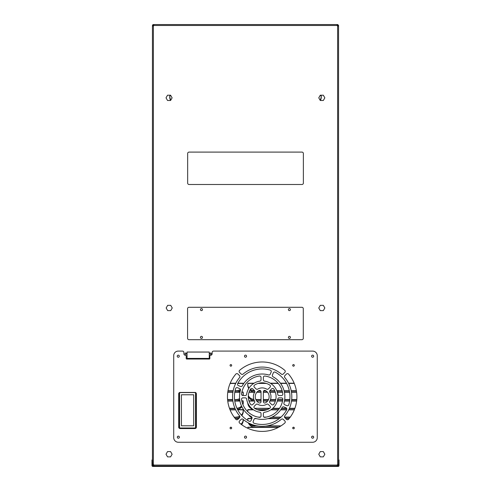 <?xml version="1.0" encoding="UTF-8"?>
<svg xmlns="http://www.w3.org/2000/svg" width="491" height="491" viewBox="0 0 491 491"><rect width="100%" height="100%" fill="white"/><g stroke="black" fill="none" stroke-linecap="round" stroke-linejoin="round"><path stroke-width="0.74" d="M170.831 100.06A7.15 6.193 180 0 1 169.818 96.887L169.818 96.653A7.15 6.193 180 0 1 169.929 95.592L169.911 95.346A7.242 7.242 0 0 0 170.616 100.434M248.98 388.142A7.15 6.193 180 0 1 247.814 384.754L247.814 384.521A7.15 6.193 180 0 1 247.93 383.422L247.906 383.213A7.242 7.242 0 0 0 248.741 388.522M247.857 411.802A7.15 6.193 180 0 1 247.814 411.139L247.814 410.906A7.15 6.193 180 0 1 247.918 409.844L247.906 409.598A7.242 7.242 0 0 0 247.74 411.691M247.845 420.468A7.15 6.193 180 0 1 247.814 419.934L247.814 419.701A7.15 6.193 180 0 1 247.918 418.639L247.906 418.393A7.242 7.242 0 0 0 247.734 420.406M247.82 428.293A7.15 6.193 180 0 1 247.918 427.434L247.906 427.188A7.242 7.242 0 0 0 247.74 428.256M320.353 100.483A7.242 7.242 0 0 0 321.096 95.346L321.077 95.592A7.15 6.193 180 0 1 321.182 96.653A7.15 6.193 180 0 1 320.022 100.035M249.98 390.081A7.242 7.242 0 0 0 254.203 392.027L255.056 392.051M248.305 396.47A7.242 7.242 0 0 0 254.203 400.822L254.43 400.828M247.74 402.927A7.242 7.242 0 0 0 252.81 409.328M248.79 414.987A7.242 7.242 0 0 0 252.067 417.841A1.387 1.387 0 0 1 251.963 418.363L251.073 420.511A1.387 1.387 0 0 1 249.14 421.204A27.772 27.772 0 0 1 235.631 388.59A1.387 1.387 0 0 1 237.491 387.712L239.639 388.602A1.387 1.387 0 0 1 240.437 390.277A22.678 22.678 0 0 0 251.343 416.607A1.387 1.387 0 0 1 252.067 417.829M248.311 422.861A7.242 7.242 0 0 0 254.203 427.201L278.698 427.231M243.254 384.214A7.242 7.242 0 0 0 243.1 383.213L243.082 383.465A7.15 6.193 180 0 1 243.186 384.318M243.02 395.537A7.242 7.242 0 0 0 243.1 392.008L243.082 392.26A7.15 6.193 180 0 1 243.186 393.322A7.15 6.193 180 0 1 242.72 395.519M242.935 404.627A7.242 7.242 0 0 0 243.1 400.803L243.082 401.055A7.15 6.193 180 0 1 243.186 402.117A7.15 6.193 180 0 1 242.769 404.21M241.817 415.564A7.242 7.242 0 0 0 243.1 409.598L243.082 409.844A7.15 6.193 180 0 1 243.186 410.906A7.15 6.193 180 0 1 241.351 415.048M234.808 392.051L236.803 392.027A7.242 7.242 0 0 0 240.326 390.658M234.735 400.846L236.803 400.822A7.242 7.242 0 0 0 239.731 399.846M237.546 409.494A7.242 7.242 0 0 0 241.854 406.726M235.128 418.436L236.803 418.406A7.242 7.242 0 0 0 239.749 417.424M241.597 424.641A7.242 7.242 0 0 0 243.26 419.48M330.308 24.55L311.337 24.55M309.256 24.55L253.166 24.55M237.828 24.55L181.744 24.55M179.663 24.55L160.692 24.55M247.992 427.207L254.203 427.201M293.293 427.231L293.722 427.231M230.666 427.231L231.089 427.231M255.032 418.436L255.737 418.436M268.638 418.436L279.465 418.436M285.572 418.436L289.248 418.436M243.186 419.817A7.15 6.193 180 0 1 243.186 419.934A7.15 6.193 180 0 1 241.124 424.285M243.18 419.406A7.15 6.193 180 0 1 243.186 419.701A7.15 6.193 180 0 1 240.983 424.175M280.956 425.893L267.153 425.893M257.229 425.893L255.056 425.893A7.15 6.193 180 0 1 249.127 423.279M258.861 426.127L255.056 425.893M280.594 426.127L265.521 426.127M255.056 426.127A7.15 6.193 180 0 1 248.845 423.138M247.875 420.486A7.15 6.193 180 0 1 247.814 419.701M247.992 409.617L253.209 409.617M257.18 409.641L267.202 409.641M271.13 409.641L278.501 409.641M280.809 409.641L286.75 409.641M288.831 409.641L294.397 409.641M229.984 409.641L235.551 409.641M239.872 416.368A7.15 6.193 180 0 1 235.95 417.332L234.109 417.098M235.95 417.332L234.281 417.332M243.186 411.022A7.15 6.193 180 0 1 243.186 411.139A7.15 6.193 180 0 1 241.462 415.171M239.804 416.172A7.15 6.193 180 0 1 235.95 417.098M290.267 417.098L284.504 417.098M281.024 417.098L272.082 417.098M266.349 417.098L263.937 417.098M260.439 417.098L258.033 417.098M290.101 417.332L284.584 417.332M280.766 417.332L271.591 417.332M264.98 417.332L264.502 417.332M259.88 417.332L259.401 417.332M247.9 411.845A7.15 6.193 180 0 1 247.814 410.906M256.627 400.846L261.034 400.846M263.348 400.846L267.755 400.846M269.94 400.846L275.439 400.846M277.366 400.846L282.601 400.846M284.485 400.846L289.647 400.846M291.519 400.846L296.656 400.846M227.726 400.846L232.863 400.846M234.944 408.309L229.481 408.309M235.042 408.537L229.561 408.537M243.186 402.233A7.15 6.193 180 0 1 243.186 402.344A7.15 6.193 180 0 1 242.812 404.326M241.609 406.223A7.15 6.193 180 0 1 237.043 408.475M241.541 406.069A7.15 6.193 180 0 1 236.944 408.26M294.901 408.309L289.438 408.309M286.621 408.309L281.668 408.309M279.477 408.309L272.806 408.309M269.805 408.303A13.883 13.883 0 0 1 254.577 408.303A1.387 1.387 0 0 1 254.356 406.161L256.038 404.48A1.387 1.387 0 0 1 257.726 404.271A8.795 8.795 0 0 0 266.656 404.271A1.387 1.387 0 0 1 268.344 404.48L270.025 406.161A1.387 1.387 0 0 1 269.805 408.303L255.056 408.309A7.15 6.193 180 0 1 254.565 408.297M269.436 408.537L255.056 408.309M294.821 408.537L289.34 408.537M286.75 408.537L281.527 408.537M279.324 408.537L272.548 408.537M250.392 407.107A7.15 6.193 180 0 1 247.894 403.271M249.809 406.401A7.15 6.193 180 0 1 247.992 403.473M257.026 392.051L261.034 392.051M263.348 392.051L267.356 392.051M269.682 392.051L275.279 392.051M277.225 392.051L282.497 392.051M284.387 392.051L289.567 392.051M291.445 392.051L296.595 392.051M227.787 392.051L232.937 392.051M239.62 398.913A7.15 6.193 180 0 1 235.95 399.748L234.563 399.514M232.703 399.514L227.591 399.514M235.95 399.748L234.588 399.748M232.728 399.748L227.609 399.748M243.186 393.438A7.15 6.193 180 0 1 243.186 393.555A7.15 6.193 180 0 1 242.812 395.531M239.602 398.692A7.15 6.193 180 0 1 235.95 399.514M296.791 399.514L291.679 399.514M289.819 399.514L284.694 399.514M282.828 399.514L277.673 399.514M275.789 399.514L270.516 399.514M268.534 399.514L263.348 399.514M261.034 399.514L255.848 399.514M296.767 399.748L291.654 399.748M289.794 399.748L284.663 399.748M282.791 399.748L277.63 399.748M275.733 399.748L270.437 399.748M268.424 399.748L263.348 399.748M261.034 399.748L255.952 399.748M253.921 399.68A7.15 6.193 180 0 1 248.329 395.863M253.835 399.435A7.15 6.193 180 0 1 248.342 395.66M240.467 389.621A7.15 6.193 180 0 1 235.95 390.953L235.072 390.719M233.176 390.719L227.996 390.719M235.95 390.953L235.017 390.953M233.133 390.953L227.953 390.953M240.412 389.424A7.15 6.193 180 0 1 235.95 390.719M247.992 383.25L254.111 383.189M296.386 390.713L291.2 390.713M289.309 390.713L284.068 390.713M282.141 390.713L276.746 390.713M274.721 390.713L269.835 390.713M265.717 390.713L263.82 390.713M260.561 390.713L258.659 390.713M296.423 390.946L291.249 390.946M289.359 390.946L284.129 390.946M282.208 390.946L276.838 390.946M274.831 390.946L269.7 390.946M266.085 390.946L263.612 390.946M260.77 390.946L258.297 390.946M254.682 390.94A7.15 6.193 180 0 1 250.33 389.467M254.541 390.701A7.15 6.193 180 0 1 250.428 389.308M249.06 388.013A7.15 6.193 180 0 1 247.814 384.521M170.905 99.937A7.15 6.193 180 0 1 169.818 96.653M321.182 96.77A7.15 6.193 180 0 1 321.182 96.887A7.15 6.193 180 0 1 320.095 100.164M153.358 465.087L153.738 465.149M337.262 465.149L337.642 465.087M184.966 353.667A0.694 0.694 0 0 1 185.659 352.974A0.694 0.694 0 0 1 186.353 353.667A0.694 0.694 0 0 1 185.659 354.361A0.694 0.694 0 0 1 184.966 353.667M209.958 353.667A0.694 0.694 0 0 1 210.651 352.974A0.694 0.694 0 0 1 211.345 353.667A0.694 0.694 0 0 1 210.651 354.361A0.694 0.694 0 0 1 209.958 353.667M153.978 465.99L153.726 465.063A0.927 0.927 0 0 0 153.37 464.517L153.37 26.017A0.927 0.927 0 0 0 153.726 25.477L337.274 25.477A0.927 0.927 0 0 0 337.63 26.017L338.096 26.017L338.096 25.477L338.557 25.477L338.096 25.477M337.268 465.137A2.774 2.774 0 0 0 337.63 465.087L337.63 464.517A0.927 0.927 0 0 0 337.274 465.063L337.022 465.99M209.264 358.412L187.046 358.412L187.046 352.047L209.264 352.047L209.264 358.412M170.721 310.613L167.677 310.613L166.154 307.974L167.677 305.334L170.721 305.334L172.243 307.974L170.721 310.613M323.323 310.613L320.279 310.613L318.757 307.974L320.279 305.334L323.323 305.334L324.846 307.974L323.323 310.613M323.323 100.483L320.279 100.483L318.757 97.844L320.279 95.205L323.323 95.205L324.846 97.844L323.323 100.483M170.586 100.483L167.541 100.483L166.019 97.844L167.541 95.205L170.586 95.205L172.114 97.844L170.586 100.483M170.586 456.869L167.541 456.869L166.019 454.23L167.541 451.591L170.586 451.591L172.114 454.23L170.586 456.869M323.323 456.869L320.279 456.869L318.757 454.23L320.279 451.591L323.323 451.591L324.846 454.23L323.323 456.869M189.047 184.493A1.387 1.387 0 0 1 187.66 183.106L187.66 153.487A1.387 1.387 0 0 1 189.047 152.1L301.983 152.1A1.387 1.387 0 0 1 303.37 153.487L303.37 183.106A1.387 1.387 0 0 1 301.983 184.493L189.047 184.493M337.274 25.477L337.022 24.55L153.978 24.55L153.726 25.477M337.63 464.517L338.557 464.517L337.63 464.517L337.63 26.017L338.287 26.201M152.566 465.523L152.443 459.969L151.983 459.969L151.983 465.523A0.927 0.927 0 0 0 152.91 466.45L338.09 466.45A0.927 0.927 0 0 0 339.017 465.523L339.017 459.969L338.557 459.969L338.557 26.017L338.096 26.017M336.783 24.55L337.63 24.55L337.225 25.01M337.63 465.523L337.63 465.99L338.538 465.259L337.219 465.523M337.63 25.01L338.084 25.379M337.63 24.55L338.538 25.28M338.011 464.86L337.63 465.087L338.011 464.86M338.538 465.259L338.084 465.161M338.096 464.517L338.096 465.063M338.557 26.017L338.557 25.477M153.37 465.523L152.462 465.253L153.37 465.99L153.775 465.523M152.916 465.161L152.904 464.517L153.37 464.517L153.37 465.087L152.609 464.86L153.37 465.087A2.774 2.774 0 0 0 153.732 465.137M153.978 24.55L153.37 24.55L153.781 25.01M153.02 465.364L152.67 465.671L153.063 465.413M152.67 24.869L153.063 25.127L152.756 24.777M152.916 25.379L152.462 25.28L152.904 25.477L153.37 25.01M152.462 25.28L153.37 24.55M152.462 465.253L152.904 465.063M152.443 459.969L152.443 26.017L152.904 26.017L152.904 25.477M152.443 25.477L152.443 26.017L153.37 26.017L152.904 26.017M152.904 464.517L153.37 464.517M200.445 309.606A1.019 1.019 0 0 1 201.463 308.587A1.019 1.019 0 0 1 202.482 309.606A1.019 1.019 0 0 1 201.463 310.619A1.019 1.019 0 0 1 200.445 309.606M288.383 309.606A1.019 1.019 0 0 1 289.402 308.587A1.019 1.019 0 0 1 290.42 309.606A1.019 1.019 0 0 1 289.402 310.619A1.019 1.019 0 0 1 288.383 309.606M200.445 337.372A1.019 1.019 0 0 1 201.463 336.353A1.019 1.019 0 0 1 202.482 337.372A1.019 1.019 0 0 1 201.463 338.391A1.019 1.019 0 0 1 200.445 337.372M288.383 337.372A1.019 1.019 0 0 1 289.402 336.353A1.019 1.019 0 0 1 290.42 337.372A1.019 1.019 0 0 1 289.402 338.391A1.019 1.019 0 0 1 288.383 337.372M188.967 339.686A1.387 1.387 0 0 1 187.58 338.299L187.58 308.679A1.387 1.387 0 0 1 188.967 307.292L301.897 307.292A1.387 1.387 0 0 1 303.291 308.679L303.291 338.299A1.387 1.387 0 0 1 301.897 339.686L188.967 339.686M244.481 356.171A1.043 1.043 0 0 1 245.525 355.134A1.043 1.043 0 0 1 246.562 356.171A1.043 1.043 0 0 1 245.525 357.215A1.043 1.043 0 0 1 244.481 356.171M244.481 437.15A1.043 1.043 0 0 1 245.525 436.106A1.043 1.043 0 0 1 246.562 437.15A1.043 1.043 0 0 1 245.525 438.193A1.043 1.043 0 0 1 244.481 437.15M177.22 356.196A1.043 1.043 0 0 1 178.264 355.153A1.043 1.043 0 0 1 179.301 356.196A1.043 1.043 0 0 1 178.264 357.233A1.043 1.043 0 0 1 177.22 356.196M230.064 365.378A0.81 0.81 0 0 1 230.874 364.567A0.81 0.81 0 0 1 231.684 365.378A0.81 0.81 0 0 1 230.874 366.188A0.81 0.81 0 0 1 230.064 365.378M292.697 365.378A0.81 0.81 0 0 1 293.508 364.567A0.81 0.81 0 0 1 294.318 365.378A0.81 0.81 0 0 1 293.508 366.188A0.81 0.81 0 0 1 292.697 365.378M230.064 428.011A0.81 0.81 0 0 1 230.874 427.201A0.81 0.81 0 0 1 231.684 428.011A0.81 0.81 0 0 1 230.874 428.821A0.81 0.81 0 0 1 230.064 428.011M292.697 428.011A0.81 0.81 0 0 1 293.508 427.201A0.81 0.81 0 0 1 294.318 428.011A0.81 0.81 0 0 1 293.508 428.821A0.81 0.81 0 0 1 292.697 428.011M269.136 396.691A6.942 6.942 0 0 1 265.373 402.865A1.387 1.387 0 0 1 263.348 401.632L263.348 391.757A1.387 1.387 0 0 1 265.373 390.523A6.942 6.942 0 0 1 269.136 396.691M239.927 376.64A1.387 1.387 0 0 1 239.596 377.536A29.62 29.62 0 0 0 239.596 415.846A1.387 1.387 0 0 1 239.516 417.731L237.877 419.369A1.387 1.387 0 0 1 235.84 419.289A34.714 34.714 0 0 1 235.84 374.093A1.387 1.387 0 0 1 237.877 374.013L239.516 375.658A1.387 1.387 0 0 1 239.927 376.64M285.271 371.399A1.387 1.387 0 0 1 284.866 372.381L283.227 374.019A1.387 1.387 0 0 1 281.343 374.099A29.62 29.62 0 0 0 243.033 374.099A1.387 1.387 0 0 1 241.155 374.019L239.516 372.381A1.387 1.387 0 0 1 239.59 370.343A34.714 34.714 0 0 1 284.786 370.343A1.387 1.387 0 0 1 285.271 371.399M270.431 386.239A1.387 1.387 0 0 1 270.025 387.221L268.344 388.903A1.387 1.387 0 0 1 266.656 389.118A8.795 8.795 0 0 0 257.726 389.118A1.387 1.387 0 0 1 256.038 388.903L254.356 387.221A1.387 1.387 0 0 1 254.577 385.079A13.883 13.883 0 0 1 269.805 385.079A1.387 1.387 0 0 1 270.431 386.239M271.278 371.46A1.387 1.387 0 0 1 271.167 371.988L270.277 374.142A1.387 1.387 0 0 1 268.602 374.94A22.678 22.678 0 0 0 242.272 385.846A1.387 1.387 0 0 1 240.522 386.466L238.374 385.576A1.387 1.387 0 0 1 237.681 383.637A27.772 27.772 0 0 1 270.289 370.128A1.387 1.387 0 0 1 271.278 371.46M254.804 391.523A1.387 1.387 0 0 1 254.614 392.229A8.795 8.795 0 0 0 254.614 401.159A1.387 1.387 0 0 1 254.399 402.847L252.724 404.523A1.387 1.387 0 0 1 250.576 404.308A13.883 13.883 0 0 1 250.576 389.081A1.387 1.387 0 0 1 252.724 388.86L254.399 390.541A1.387 1.387 0 0 1 254.804 391.523M276.077 396.691A13.883 13.883 0 0 1 273.8 404.308A1.387 1.387 0 0 1 271.658 404.523L269.982 402.847A1.387 1.387 0 0 1 269.768 401.159A8.795 8.795 0 0 0 269.768 392.229A1.387 1.387 0 0 1 269.982 390.541L271.658 388.86A1.387 1.387 0 0 1 273.8 389.081A13.883 13.883 0 0 1 276.077 396.691M282.853 399.238A1.387 1.387 0 0 1 282.841 399.422A20.831 20.831 0 0 1 264.919 417.344A1.387 1.387 0 0 1 263.348 415.963L263.348 413.625A1.387 1.387 0 0 1 264.532 412.256A15.737 15.737 0 0 0 277.753 399.03A1.387 1.387 0 0 1 279.127 397.851L281.46 397.851A1.387 1.387 0 0 1 282.853 399.238M289.96 396.691A27.772 27.772 0 0 1 288.751 404.793A1.387 1.387 0 0 1 286.891 405.67L284.743 404.78A1.387 1.387 0 0 1 283.945 403.105A22.678 22.678 0 0 0 273.039 376.775A1.387 1.387 0 0 1 272.419 375.026L273.309 372.878A1.387 1.387 0 0 1 275.242 372.184A27.772 27.772 0 0 1 289.96 396.691M285.271 421.99A1.387 1.387 0 0 1 284.786 423.039A34.714 34.714 0 0 1 239.59 423.039A1.387 1.387 0 0 1 239.516 421.008L241.155 419.363A1.387 1.387 0 0 1 243.033 419.289A29.62 29.62 0 0 0 281.343 419.289A1.387 1.387 0 0 1 283.227 419.363L284.866 421.008A1.387 1.387 0 0 1 285.271 421.99M282.853 394.144A1.387 1.387 0 0 1 281.46 395.537L279.127 395.537A1.387 1.387 0 0 1 277.753 394.353A15.737 15.737 0 0 0 264.532 381.133A1.387 1.387 0 0 1 263.348 379.758L263.348 377.419A1.387 1.387 0 0 1 264.919 376.045A20.831 20.831 0 0 1 282.841 393.966A1.387 1.387 0 0 1 282.853 394.144M286.867 409.095A1.387 1.387 0 0 1 286.701 409.746A27.772 27.772 0 0 1 254.086 423.254A1.387 1.387 0 0 1 253.209 421.395L254.099 419.246A1.387 1.387 0 0 1 255.774 418.449A22.678 22.678 0 0 0 282.11 407.536A1.387 1.387 0 0 1 283.859 406.922L286.007 407.812A1.387 1.387 0 0 1 286.867 409.095M296.902 396.691A34.714 34.714 0 0 1 288.536 419.289A1.387 1.387 0 0 1 286.505 419.369L284.86 417.731A1.387 1.387 0 0 1 284.786 415.846A29.62 29.62 0 0 0 284.786 377.536A1.387 1.387 0 0 1 284.86 375.658L286.505 374.013A1.387 1.387 0 0 1 288.536 374.093A34.714 34.714 0 0 1 296.902 396.691M177.306 437.168A1.043 1.043 0 0 1 178.343 436.131A1.043 1.043 0 0 1 179.387 437.168A1.043 1.043 0 0 1 178.343 438.211A1.043 1.043 0 0 1 177.306 437.168M311.601 437.168A1.043 1.043 0 0 1 312.638 436.131A1.043 1.043 0 0 1 313.681 437.168A1.043 1.043 0 0 1 312.638 438.211A1.043 1.043 0 0 1 311.601 437.168M311.601 356.196A1.043 1.043 0 0 1 312.638 355.153A1.043 1.043 0 0 1 313.681 356.196A1.043 1.043 0 0 1 312.638 357.233A1.043 1.043 0 0 1 311.601 356.196M182.492 351.102A1.363 1.363 0 0 1 183.886 352.464L183.886 353.686A1.62 1.62 0 0 0 185.506 355.306L185.776 355.306A0.454 0.454 0 0 1 186.224 355.76L186.224 358.571A0.46 0.46 0 0 0 186.684 359.031L209.362 359.031A0.46 0.46 0 0 0 209.829 358.571L209.823 355.76A0.454 0.454 0 0 1 210.271 355.306L210.541 355.306A1.62 1.62 0 0 0 212.161 353.686L212.161 352.47A1.399 1.399 0 0 1 213.554 351.083L312.638 351.102A4.628 4.628 0 0 1 317.266 355.736L317.266 437.634A4.628 4.628 0 0 1 312.638 442.262L178.343 442.262A4.628 4.628 0 0 1 173.716 437.634L173.716 355.736A4.493 4.493 0 0 1 178.264 351.102L182.492 351.102M179.835 392.469A1.387 1.387 0 0 1 180.087 392.45L194.988 392.45A1.387 1.387 0 0 1 195.24 392.469M195.657 392.622A1.387 1.387 0 0 1 196.375 393.837L196.375 427.158A1.387 1.387 0 0 1 194.988 428.551L180.087 428.551A1.387 1.387 0 0 1 178.699 427.158L178.699 393.837A1.387 1.387 0 0 1 179.46 392.597M261.034 391.757L261.034 401.632A1.387 1.387 0 0 1 259.009 402.865A6.942 6.942 0 0 1 259.009 390.523A1.387 1.387 0 0 1 261.034 391.757M259.463 417.344A20.831 20.831 0 0 1 241.541 399.422A1.387 1.387 0 0 1 242.916 397.851L245.255 397.851A1.387 1.387 0 0 1 246.629 399.03A15.737 15.737 0 0 0 259.849 412.256A1.387 1.387 0 0 1 261.034 413.625L261.034 415.963A1.387 1.387 0 0 1 259.463 417.344M245.255 395.537L242.916 395.537A1.387 1.387 0 0 1 241.541 393.966A20.831 20.831 0 0 1 259.463 376.045A1.387 1.387 0 0 1 261.034 377.419L261.034 379.758A1.387 1.387 0 0 1 259.849 381.133A15.737 15.737 0 0 0 246.629 394.353A1.387 1.387 0 0 1 245.255 395.537M338.557 459.969L338.557 465.523A0.46 0.46 0 0 1 338.09 465.99L152.91 465.99L152.523 465.437M338.09 465.99L338.477 465.437M152.443 465.523A0.46 0.46 0 0 0 152.91 465.99M179.46 428.109L195.657 428.109L195.657 392.469L179.46 392.469L179.46 428.109M179.577 392.585L179.577 427.992L195.541 427.992L195.541 392.585L179.577 392.585M193.693 394.782L181.425 394.782L181.425 425.795L193.693 425.795L193.693 394.782M230.193 383.232L235.803 383.232M237.902 383.232L243.008 383.232M236.803 392.027L239.995 392.027M241.891 392.027L243.008 392.027M236.803 400.822L239.89 400.822M241.775 400.822L243.008 400.822M237.607 409.617L243.008 409.617M236.803 418.406L238.841 418.406M258.966 383.189L265.416 383.189M270.271 383.189L278.047 383.189M280.41 383.189L286.456 383.189M288.555 383.189L294.17 383.189M247.992 418.406L251.944 418.406M248.931 400.822L254.203 400.822M249.115 392.027L254.203 392.027M169.996 95.358L170.678 95.358M320.193 95.358L321.004 95.358M312.196 436.229L313.08 436.229M177.902 436.229L178.785 436.229M247.918 427.434L278.311 427.434M292.937 427.434L294.078 427.434M230.31 427.434L231.445 427.434M247.918 418.639L251.846 418.639M254.59 418.639L256.474 418.639M267.908 418.639L279.207 418.639M285.774 418.639L289.082 418.639M235.293 418.639L238.608 418.639M247.918 409.844L253.552 409.844M257.744 409.844L266.638 409.844M270.829 409.844L278.342 409.844M280.668 409.844L286.646 409.844M288.733 409.844L294.312 409.844M230.064 409.844L235.649 409.844M237.73 409.844L243.082 409.844M249.005 401.055L254.553 401.055M256.787 401.055L261.034 401.055M263.348 401.055L267.595 401.055M269.829 401.055L275.371 401.055M277.311 401.055L282.558 401.055M284.449 401.055L289.616 401.055M291.488 401.055L296.625 401.055M227.75 401.055L232.894 401.055M234.766 401.055L239.933 401.055M241.824 401.055L243.082 401.055M249.035 392.26L254.596 392.26M256.848 392.26L261.034 392.26M263.348 392.26L267.534 392.26M269.786 392.26L275.347 392.26M277.286 392.26L282.54 392.26M284.43 392.26L289.604 392.26M291.476 392.26L296.619 392.26M227.763 392.26L232.9 392.26M234.778 392.26L239.952 392.26M241.842 392.26L243.082 392.26M230.095 383.465L235.686 383.465M237.773 383.465L243.082 383.465M247.93 383.422L253.737 383.422M258.113 383.422L266.263 383.422M270.645 383.422L278.237 383.422M280.582 383.422L286.584 383.422M288.671 383.422L294.262 383.422M320.058 95.592L321.077 95.592M169.929 95.592L170.813 95.592M153.726 465.063L337.274 465.063M153.358 26.023L153.358 25.01M337.642 25.01L337.642 26.023"/></g></svg>
